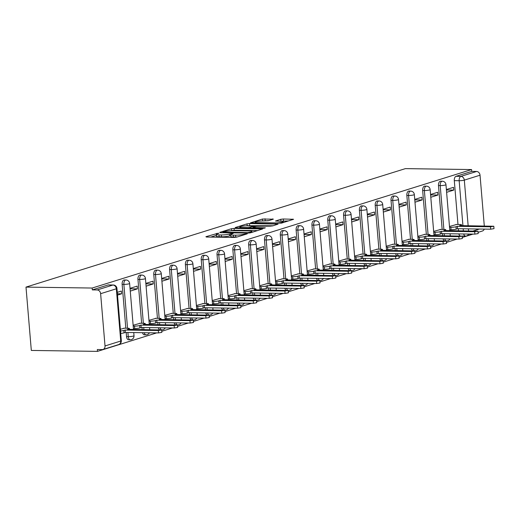 <?xml version="1.0" encoding="UTF-8"?>
<svg xmlns="http://www.w3.org/2000/svg" width="520" height="520" viewBox="0 0 520 520"><rect width="100%" height="100%" fill="white"/><g stroke="black" fill="none" stroke-linecap="round" stroke-linejoin="round"><path stroke-width="0.78" d="M218.25 233.194L205.907 236.697L206.447 237.029L234.15 237.425L236.685 237.133L247.26 233.831L243.737 234.228A5.883 0.871 -4.8 0 1 235.625 235.157L233.317 235.125A5.883 0.871 -4.8 0 1 230.639 234.618A5.883 0.871 -4.8 0 1 231.576 234.058L233.155 233.506L232.564 233.395L229.424 234.026A5.883 0.871 -4.8 0 1 221.312 234.949L219.005 234.917A5.883 0.871 -4.8 0 1 216.327 234.416A5.883 0.871 -4.8 0 1 217.263 233.857L218.842 233.305L218.25 233.194M443.034 238.843A3.75 2.054 90.8 0 0 444.438 240.87M427.219 243.783A3.75 2.054 90.8 0 0 428.623 245.811M411.404 248.722A3.75 2.054 90.8 0 0 412.802 250.75M395.584 253.663A3.75 2.054 90.8 0 0 396.988 255.684M379.769 258.603A3.75 2.054 90.8 0 0 381.166 260.624M363.948 263.543A3.75 2.054 90.8 0 0 365.352 265.564M348.134 268.483A3.75 2.054 90.8 0 0 349.531 270.504M332.319 273.423A3.75 2.054 90.8 0 0 333.716 275.444M316.498 278.363A3.75 2.054 90.8 0 0 317.902 280.384M300.683 283.303A3.75 2.054 90.8 0 0 302.081 285.324M284.863 288.236A3.75 2.054 90.8 0 0 286.267 290.264M269.048 293.176A3.75 2.054 90.8 0 0 270.445 295.204M253.233 298.116A3.75 2.054 90.8 0 0 254.631 300.144M237.412 303.056A3.75 2.054 90.8 0 0 238.817 305.078M221.598 307.996A3.75 2.054 90.8 0 0 222.995 310.017M205.777 312.936A3.75 2.054 90.8 0 0 207.181 314.958M189.963 317.876A3.75 2.054 90.8 0 0 191.36 319.897M174.148 322.816A3.75 2.054 90.8 0 0 175.546 324.838M158.327 327.756A3.75 2.054 90.8 0 0 159.731 329.778M142.513 332.69A3.75 2.054 90.8 0 0 144.32 334.796L146.042 334.822A3.75 2.054 -89.2 0 1 144.235 332.716M126.178 332.462L126.529 336.622A3.75 2.054 90.8 0 0 128.499 339.736L130.227 339.762A3.75 2.054 -89.2 0 1 128.251 336.648L127.901 332.488M273.332 219.186L262.483 219.031L250.445 222.872L281.522 223.132L293.56 219.291L283.335 218.998L280.8 219.291L275.476 221.033L280.969 221.26A4.921 0.728 -4.8 0 1 283.212 221.676A4.921 0.728 -4.8 0 1 280.677 222.534A4.921 0.728 -4.8 0 1 275.646 222.917L257.406 222.664A4.921 0.728 -4.8 0 1 255.171 222.242A4.921 0.728 -4.8 0 1 257.699 221.39A4.921 0.728 -4.8 0 1 262.736 221L268.307 220.753L273.332 219.186M471.575 169.559L92.17 288.041L26 287.105L405.412 168.623L471.575 169.559L471.731 171.405L476.593 171.477A3.75 3.087 72.7 0 1 480.038 175.208L484.296 225.947M234.065 228.41L231.53 228.696L219.785 232.362L220.331 232.694L248.034 233.09L250.569 232.797L262.606 228.956L234.065 228.41L234.221 230.256L231.205 230.692M235.261 227.533L247.006 223.867L249.542 223.574L278.083 224.12L272.76 225.869L270.231 226.155L256.458 226.285L252.831 227.506L265.363 227.825L263.971 228.261L235.287 227.832M458.504 230.744L458.334 228.735M457.977 224.478L454.298 180.642L459.16 180.707A3.75 2.054 -89.2 0 1 460.876 176.384L476.593 171.477M105.02 345.95L120.731 341.042L116.344 288.782L100.627 293.69L105.02 345.95A3.75 3.087 -107.3 0 1 102.999 349.479A3.75 3.087 -107.3 0 1 102.193 349.596L97.331 349.531L97.487 351.377L156.676 332.891M161.752 331.305L172.49 327.951M177.567 326.365L188.311 323.011M193.388 321.432L204.126 318.078M209.203 316.492L219.941 313.137M225.017 311.552L235.761 308.197M240.838 306.611L251.576 303.257M256.653 301.672L267.397 298.317M272.474 296.731L283.212 293.377M288.288 291.792L299.026 288.438M304.103 286.851L314.847 283.498M319.923 281.911L330.661 278.558M335.738 276.978L346.482 273.618M351.559 272.038L362.297 268.684M367.374 267.098L378.112 263.744M383.188 262.158L393.933 258.804M399.009 257.218L409.747 253.864M414.824 252.278L425.568 248.924M430.644 247.338L441.382 243.984M446.459 242.398L457.197 239.044M462.274 237.458L473.018 234.104M97.487 351.377L31.317 350.441L26 287.105M484.237 229.099A3.75 3.087 72.7 0 1 482.404 231.004L478.082 232.356M100.627 293.69A3.75 3.087 -107.3 0 0 97.181 289.952L112.898 285.044A3.75 2.054 -89.2 0 1 113.263 284.993L108.401 284.921A3.75 2.054 -89.2 0 0 108.037 284.98L112.898 285.044A3.75 3.087 -107.3 0 1 116.344 288.782A3.75 0.552 -4.8 0 0 116.942 288.425A3.75 3.75 0 0 0 113.263 284.993M92.17 288.041L92.32 289.887L97.181 289.952M124.462 328.185L120.374 329.257M117.501 295.1L121.583 293.826L117.39 293.767M121.583 293.826L121.349 291.057L117.273 292.325M140.283 323.245L133.14 325.273M130.267 291.109L137.397 288.886L130.072 288.782M137.397 288.886L137.163 286.117L130.032 288.34M156.097 318.312L148.954 320.333M146.088 286.169L153.212 283.946L145.892 283.842M153.212 283.946L152.984 281.177L145.853 283.4M171.919 313.372L164.769 315.393M161.902 281.236L169.033 279.006L161.707 278.902M169.033 279.006L168.799 276.237L161.668 278.46M187.733 308.432L180.589 310.453M177.717 276.296L184.847 274.066L177.522 273.962M184.847 274.066L184.613 271.297L177.489 273.52M203.547 303.492L196.404 305.513M193.537 271.356L200.668 269.126L193.343 269.022M200.668 269.126L200.434 266.357L193.303 268.587M219.369 298.552L212.225 300.573M209.352 266.416L216.483 264.186L209.157 264.082M216.483 264.186L216.249 261.417L209.125 263.647M235.183 293.611L228.04 295.639M225.173 261.476L232.297 259.246L224.978 259.149M232.297 259.246L232.069 256.477L224.939 258.707M251.004 288.672L243.854 290.7M240.988 256.536L248.118 254.312L240.792 254.208M248.118 254.312L247.884 251.537L240.754 253.767M266.819 283.731L259.675 285.76M256.808 251.596L263.933 249.373L256.607 249.269M263.933 249.373L263.699 246.603L256.575 248.827M282.633 278.792L275.49 280.82M272.623 246.656L279.753 244.433L272.428 244.328M279.753 244.433L279.519 241.664L272.389 243.886M298.454 273.851L291.311 275.88M288.438 241.716L295.568 239.493L288.243 239.389M295.568 239.493L295.334 236.724L288.21 238.947M314.269 268.918L307.125 270.94M304.258 236.775L311.382 234.553L304.064 234.448M311.382 234.553L311.155 231.784L304.025 234.006M330.089 263.978L322.94 266M320.073 231.842L327.204 229.613L319.878 229.508M327.204 229.613L326.969 226.844L319.839 229.067M345.904 259.038L338.76 261.06M335.894 226.902L343.018 224.672L335.693 224.569M343.018 224.672L342.784 221.904L335.66 224.133M361.725 254.098L354.575 256.12M351.709 221.962L358.839 219.733L351.513 219.629M358.839 219.733L358.605 216.964L351.475 219.193M377.54 249.158L370.396 251.18M367.523 217.022L374.654 214.792L367.328 214.695M374.654 214.792L374.419 212.024L367.296 214.253M393.354 244.218L386.21 246.246M383.344 212.082L390.468 209.859L383.149 209.755M390.468 209.859L390.24 207.083L383.11 209.313M409.175 239.278L402.025 241.306M399.159 207.142L406.289 204.919L398.964 204.815M406.289 204.919L406.055 202.144L398.925 204.373M424.99 234.338L417.846 236.366M414.979 202.202L422.103 199.979L414.778 199.875M422.103 199.979L421.87 197.21L414.746 199.433M440.81 229.398L433.661 231.426M430.794 197.262L437.925 195.039L430.599 194.935M437.925 195.039L437.691 192.27L430.56 194.493M442.689 235.683L442.52 233.675M442.163 229.417L438.484 185.575L440.206 185.601A3.75 2.054 -89.2 0 1 442.286 181.22L440.563 181.201A3.75 2.054 90.8 0 0 438.484 185.575M426.868 240.624L426.699 238.615M426.341 234.358L422.663 190.515L424.385 190.541A3.75 2.054 -89.2 0 1 426.472 186.16L424.743 186.141A3.75 2.054 90.8 0 0 422.663 190.515M411.053 245.564L410.885 243.555M410.527 239.297L406.848 195.455L408.571 195.481A3.75 2.054 -89.2 0 1 410.651 191.1L408.928 191.074A3.75 2.054 90.8 0 0 406.848 195.455M395.239 250.497L395.07 248.495M394.713 244.238L391.027 200.395L392.756 200.421A3.75 2.054 -89.2 0 1 394.836 196.04L393.107 196.014A3.75 2.054 90.8 0 0 391.027 200.395M379.418 255.437L379.249 253.435M378.892 249.178L375.213 205.335L376.935 205.361A3.75 2.054 -89.2 0 1 379.015 200.98L377.293 200.954A3.75 2.054 90.8 0 0 375.213 205.335M363.603 260.377L363.435 258.375M363.077 254.118L359.392 210.275L361.121 210.301A3.75 2.054 -89.2 0 1 363.2 205.92L361.478 205.894A3.75 2.054 90.8 0 0 359.392 210.275M347.782 265.317L347.613 263.308M347.256 259.058L343.577 215.215L345.3 215.241A3.75 2.054 -89.2 0 1 347.386 210.86L345.657 210.834A3.75 2.054 90.8 0 0 343.577 215.215M331.968 270.257L331.799 268.249M331.442 263.998L327.762 220.155L329.485 220.175A3.75 2.054 -89.2 0 1 331.565 215.8L329.843 215.774A3.75 2.054 90.8 0 0 327.762 220.155M316.154 275.197L315.985 273.189M315.627 268.931L311.942 225.095L313.671 225.114A3.75 2.054 -89.2 0 1 315.75 220.74L314.022 220.714A3.75 2.054 90.8 0 0 311.942 225.095M300.333 280.137L300.163 278.128M299.806 273.871L296.127 230.035L297.85 230.055A3.75 2.054 -89.2 0 1 299.93 225.674L298.207 225.654A3.75 2.054 90.8 0 0 296.127 230.035M284.518 285.077L284.349 283.069M283.992 278.811L280.306 234.969L282.035 234.994A3.75 2.054 -89.2 0 1 284.115 230.614L282.392 230.594A3.75 2.054 90.8 0 0 280.306 234.969M268.697 290.017L268.528 288.008M268.171 283.751L264.492 239.909L266.214 239.935A3.75 2.054 -89.2 0 1 268.3 235.553L266.572 235.528A3.75 2.054 90.8 0 0 264.492 239.909M252.883 294.95L252.714 292.949M252.356 288.691L248.677 244.849L250.4 244.875A3.75 2.054 -89.2 0 1 252.48 240.494L250.757 240.468A3.75 2.054 90.8 0 0 248.677 244.849M237.068 299.891L236.899 297.889M236.542 293.631L232.856 249.789L234.585 249.815A3.75 2.054 -89.2 0 1 236.665 245.433L234.936 245.408A3.75 2.054 90.8 0 0 232.856 249.789M221.247 304.831L221.078 302.829M220.721 298.571L217.042 254.728L218.764 254.755A3.75 2.054 -89.2 0 1 220.844 250.374L219.122 250.347A3.75 2.054 90.8 0 0 217.042 254.728M205.433 309.771L205.264 307.769M204.906 303.511L201.221 259.668L202.95 259.695A3.75 2.054 -89.2 0 1 205.03 255.314L203.307 255.288A3.75 2.054 90.8 0 0 201.221 259.668M189.612 314.711L189.442 312.702M189.085 308.451L185.406 264.608L187.129 264.635A3.75 2.054 -89.2 0 1 189.208 260.253L187.486 260.228A3.75 2.054 90.8 0 0 185.406 264.608M173.797 319.651L173.628 317.642M173.27 313.391L169.592 269.548L171.314 269.568A3.75 2.054 -89.2 0 1 173.394 265.194L171.672 265.168A3.75 2.054 90.8 0 0 169.592 269.548M157.976 324.591L157.814 322.582M157.456 318.325L153.77 274.489L155.5 274.508A3.75 2.054 -89.2 0 1 157.579 270.127L155.851 270.108A3.75 2.054 90.8 0 0 153.77 274.489M142.162 329.531L141.993 327.522M141.635 323.264L137.956 279.428L139.678 279.448A3.75 2.054 -89.2 0 1 141.758 275.067L140.036 275.048A3.75 2.054 90.8 0 0 137.956 279.428M125.82 328.204L122.135 284.362L123.864 284.388A3.75 2.054 -89.2 0 1 125.944 280.007L124.222 279.988A3.75 2.054 90.8 0 0 122.135 284.362M446.609 192.322L453.739 190.099L453.505 187.33L446.381 189.553M456.625 224.458L449.481 226.486M453.739 190.099L446.413 189.995M460.252 235.931A3.75 2.054 -89.2 0 1 458.854 233.909M471.731 171.405L456.014 176.312A3.75 2.054 90.8 0 0 454.298 180.642M92.32 289.887L108.037 284.98M216.327 234.416L216.483 236.262A5.883 0.871 -4.8 0 0 219.161 236.769L219.005 234.917M230.711 235.521L229.58 235.872A5.883 0.871 -4.8 0 1 221.468 236.802L219.161 236.769M230.639 234.618L230.796 236.464A5.883 0.871 -4.8 0 0 233.474 236.971L233.317 235.125M237.166 236.983A5.883 0.871 -4.8 0 1 235.781 237.003L233.474 236.971M216.398 235.319L210.717 237.094M257.66 230.588L234.221 230.256M223.035 232.05L247.734 232.629L250.952 231.978A5.883 0.871 -4.8 0 0 251.894 231.413A5.883 0.871 -4.8 0 0 249.21 230.912L232.589 230.678A5.883 0.871 -4.8 0 0 224.478 231.602L223.035 232.05M246.766 225.836L247.162 225.713L247.006 223.867M273.13 225.752L247.162 225.713M247.332 225.836A4.921 0.728 -4.8 0 0 242.3 226.219A4.921 0.728 -4.8 0 0 239.772 227.078A4.921 0.728 -4.8 0 0 242.008 227.5L248.436 227.584L254.306 226.258L247.332 225.836M288.606 220.922L280.586 221.254M268.678 220.636L262.249 221M120.517 330.986A3.75 0.552 -4.8 0 0 123.845 330.46L125.164 330.05L158.327 330.519L161.636 329.972L127.498 329.322L128.81 328.913A3.75 0.552 -4.8 0 0 129.409 328.556A3.75 0.552 -4.8 0 0 127.706 328.231L123.831 328.178M161.636 329.972L161.837 332.377L158.529 332.917L125.366 332.449L124.046 332.865A3.75 0.552 175.2 0 1 120.718 333.392M125.366 332.449L125.164 330.05M133.204 326.092L134.498 326.111A3.75 0.552 -4.8 0 0 139.666 325.52L140.978 325.111L174.142 325.579L177.457 325.033L143.312 324.382L144.631 323.973A3.75 0.552 -4.8 0 0 145.23 323.615A3.75 0.552 -4.8 0 0 143.52 323.291L139.653 323.239M177.457 325.033L177.658 327.438L174.343 327.977L141.18 327.509L139.867 327.925A3.75 0.552 175.2 0 1 134.7 328.51L134.498 326.111M133.406 328.49L134.7 328.51M141.18 327.509L140.978 325.111M149.026 321.152L150.319 321.172A3.75 0.552 -4.8 0 0 155.48 320.58L156.799 320.171L189.963 320.639L193.271 320.093L159.126 319.442L160.446 319.033A3.75 0.552 -4.8 0 0 161.044 318.675A3.75 0.552 -4.8 0 0 159.341 318.357L155.467 318.298M193.271 320.093L193.472 322.498L190.164 323.037L157.001 322.569L155.681 322.985A3.75 0.552 175.2 0 1 150.52 323.57L150.319 321.172M149.227 323.557L150.52 323.57M157.001 322.569L156.799 320.171M164.84 316.212L166.133 316.231A3.75 0.552 -4.8 0 0 171.294 315.647L172.614 315.231L205.777 315.699L209.092 315.159L174.947 314.502L176.267 314.093A3.75 0.552 -4.8 0 0 176.865 313.736A3.75 0.552 -4.8 0 0 175.156 313.417L171.281 313.358M209.092 315.159L209.294 317.558L205.978 318.103L172.816 317.636L171.496 318.045A3.75 0.552 175.2 0 1 166.335 318.637L166.133 316.231M165.042 318.617L166.335 318.637M172.816 317.636L172.614 315.231M180.655 311.272L181.948 311.292A3.75 0.552 -4.8 0 0 187.115 310.707L188.435 310.291L221.592 310.758L224.906 310.219L190.762 309.562L192.082 309.153A3.75 0.552 -4.8 0 0 192.68 308.796A3.75 0.552 -4.8 0 0 190.977 308.477L187.103 308.418M224.906 310.219L225.108 312.618L221.793 313.163L188.636 312.695L187.317 313.105A3.75 0.552 175.2 0 1 182.15 313.697L181.948 311.292M180.856 313.677L182.15 313.697M188.636 312.695L188.435 310.291M196.475 306.339L197.769 306.351A3.75 0.552 -4.8 0 0 202.93 305.767L204.25 305.351L237.412 305.819L240.721 305.279L206.583 304.623L207.896 304.213A3.75 0.552 -4.8 0 0 208.5 303.856A3.75 0.552 -4.8 0 0 206.791 303.537L202.917 303.478M240.721 305.279L240.929 307.678L237.614 308.224L204.451 307.756L203.131 308.165A3.75 0.552 175.2 0 1 197.971 308.757L197.769 306.351M196.677 308.737L197.971 308.757M204.451 307.756L204.25 305.351M212.29 301.399L213.583 301.418A3.75 0.552 -4.8 0 0 218.751 300.827L220.064 300.417L253.227 300.885L256.542 300.339L222.397 299.689L223.717 299.273A3.75 0.552 -4.8 0 0 224.315 298.916A3.75 0.552 -4.8 0 0 222.606 298.597L218.738 298.545M256.542 300.339L256.744 302.738L253.429 303.284L220.266 302.815L218.953 303.225A3.75 0.552 175.2 0 1 213.785 303.817L213.583 301.418M212.492 303.797L213.785 303.817M220.266 302.815L220.064 300.417M228.111 296.459L229.405 296.478A3.75 0.552 -4.8 0 0 234.566 295.887L235.885 295.477L269.048 295.945L272.356 295.399L238.219 294.749L239.531 294.333A3.75 0.552 -4.8 0 0 240.13 293.976A3.75 0.552 -4.8 0 0 238.427 293.657L234.553 293.605M272.356 295.399L272.558 297.798L269.25 298.344L236.087 297.875L234.767 298.285A3.75 0.552 175.2 0 1 229.606 298.877L229.405 296.478M228.312 298.857L229.606 298.877M236.087 297.875L235.885 295.477M243.925 291.519L245.219 291.538A3.75 0.552 -4.8 0 0 250.38 290.947L251.7 290.537L284.863 291.005L288.178 290.459L254.033 289.809L255.353 289.393A3.75 0.552 -4.8 0 0 255.951 289.036A3.75 0.552 -4.8 0 0 254.241 288.717L250.367 288.665M288.178 290.459L288.379 292.858L285.064 293.404L251.901 292.936L250.582 293.345A3.75 0.552 175.2 0 1 245.421 293.937L245.219 291.538M244.127 293.917L245.421 293.937M251.901 292.936L251.7 290.537M259.74 286.579L261.034 286.598A3.75 0.552 -4.8 0 0 266.201 286.007L267.521 285.597L300.677 286.065L303.992 285.519L269.847 284.869L271.167 284.459A3.75 0.552 -4.8 0 0 271.765 284.096A3.75 0.552 -4.8 0 0 270.062 283.777L266.188 283.725M303.992 285.519L304.194 287.918L300.878 288.464L267.722 287.995L266.403 288.411A3.75 0.552 175.2 0 1 261.235 288.997L261.034 286.598M259.942 288.977L261.235 288.997M267.722 287.995L267.521 285.597M275.561 281.639L276.855 281.658A3.75 0.552 -4.8 0 0 282.016 281.067L283.335 280.657L316.498 281.125L319.813 280.579L285.668 279.929L286.988 279.519A3.75 0.552 -4.8 0 0 287.586 279.162A3.75 0.552 -4.8 0 0 285.877 278.837L282.002 278.785M319.813 280.579L320.014 282.984L316.7 283.524L283.536 283.056L282.217 283.471A3.75 0.552 175.2 0 1 277.056 284.057L276.855 281.658M275.762 284.037L277.056 284.057M283.536 283.056L283.335 280.657M291.375 276.699L292.669 276.718A3.75 0.552 -4.8 0 0 297.837 276.127L299.15 275.717L332.312 276.185L335.628 275.639L301.483 274.989L302.803 274.579A3.75 0.552 -4.8 0 0 303.401 274.222A3.75 0.552 -4.8 0 0 301.691 273.897L297.824 273.845M335.628 275.639L335.829 278.044L332.514 278.584L299.351 278.115L298.038 278.531A3.75 0.552 175.2 0 1 292.87 279.117L292.669 276.718M291.577 279.103L292.87 279.117M299.351 278.115L299.15 275.717M307.197 271.758L308.49 271.778A3.75 0.552 -4.8 0 0 313.651 271.193L314.971 270.777L348.134 271.245L351.442 270.699L317.304 270.049L318.617 269.639A3.75 0.552 -4.8 0 0 319.215 269.282A3.75 0.552 -4.8 0 0 317.512 268.964L313.638 268.905M351.442 270.699L351.644 273.104L348.335 273.65L315.172 273.175L313.853 273.592A3.75 0.552 175.2 0 1 308.692 274.177L308.49 271.778M307.398 274.163L308.692 274.177M315.172 273.175L314.971 270.777M323.011 266.819L324.305 266.838A3.75 0.552 -4.8 0 0 329.466 266.253L330.785 265.837L363.948 266.305L367.263 265.766L333.119 265.109L334.438 264.7A3.75 0.552 -4.8 0 0 335.036 264.342A3.75 0.552 -4.8 0 0 333.326 264.024L329.453 263.965M367.263 265.766L367.465 268.164L364.15 268.71L330.986 268.242L329.667 268.651A3.75 0.552 175.2 0 1 324.506 269.243L324.305 266.838M323.213 269.224L324.506 269.243M330.986 268.242L330.785 265.837M338.825 261.885L340.119 261.898A3.75 0.552 -4.8 0 0 345.287 261.313L346.606 260.897L379.762 261.365L383.078 260.825L348.933 260.169L350.253 259.76A3.75 0.552 -4.8 0 0 350.851 259.402A3.75 0.552 -4.8 0 0 349.147 259.084L345.274 259.025M383.078 260.825L383.279 263.224L379.964 263.77L346.808 263.302L345.488 263.712A3.75 0.552 175.2 0 1 340.321 264.303L340.119 261.898M339.027 264.284L340.321 264.303M346.808 263.302L346.606 260.897M354.647 256.945L355.94 256.958A3.75 0.552 -4.8 0 0 361.101 256.373L362.421 255.957L395.584 256.432L398.899 255.886L364.754 255.229L366.074 254.82A3.75 0.552 -4.8 0 0 366.672 254.462A3.75 0.552 -4.8 0 0 364.962 254.144L361.088 254.085M398.899 255.886L399.1 258.284L395.785 258.83L362.622 258.362L361.303 258.772A3.75 0.552 175.2 0 1 356.142 259.363L355.94 256.958M354.848 259.344L356.142 259.363M362.622 258.362L362.421 255.957M370.461 252.005L371.755 252.025A3.75 0.552 -4.8 0 0 376.922 251.433L378.235 251.024L411.398 251.492L414.713 250.946L380.569 250.296L381.888 249.88A3.75 0.552 -4.8 0 0 382.486 249.522A3.75 0.552 -4.8 0 0 380.776 249.203L376.909 249.151M414.713 250.946L414.915 253.344L411.6 253.89L378.437 253.422L377.124 253.832A3.75 0.552 175.2 0 1 371.956 254.423L371.755 252.025M370.663 254.404L371.956 254.423M378.437 253.422L378.235 251.024M386.282 247.065L387.575 247.084A3.75 0.552 -4.8 0 0 392.737 246.493L394.056 246.083L427.219 246.552L430.528 246.006L396.39 245.356L397.703 244.94A3.75 0.552 -4.8 0 0 398.3 244.582A3.75 0.552 -4.8 0 0 396.598 244.264L392.724 244.212M430.528 246.006L430.729 248.404L427.421 248.95L394.257 248.482L392.938 248.892A3.75 0.552 175.2 0 1 387.777 249.483L387.575 247.084M386.484 249.464L387.777 249.483M394.257 248.482L394.056 246.083M402.097 242.125L403.39 242.144A3.75 0.552 -4.8 0 0 408.551 241.553L409.871 241.144L443.034 241.612L446.349 241.066L412.204 240.416L413.524 240A3.75 0.552 -4.8 0 0 414.122 239.642A3.75 0.552 -4.8 0 0 412.412 239.323L408.538 239.272M446.349 241.066L446.55 243.464L443.235 244.01L410.072 243.542L408.753 243.952A3.75 0.552 175.2 0 1 403.591 244.543L403.39 242.144M402.298 244.524L403.591 244.543M410.072 243.542L409.871 241.144M417.918 237.185L419.204 237.205A3.75 0.552 -4.8 0 0 424.372 236.613L425.692 236.203L458.848 236.672L462.163 236.125L428.019 235.475L429.338 235.066A3.75 0.552 -4.8 0 0 429.936 234.702A3.75 0.552 -4.8 0 0 428.233 234.383L424.359 234.332M462.163 236.125L462.365 238.524L459.05 239.07L425.893 238.602L424.574 239.018A3.75 0.552 175.2 0 1 419.406 239.603L419.204 237.205M418.119 239.583L419.406 239.603M425.893 238.602L425.692 236.203M433.732 232.245L435.026 232.264A3.75 0.552 -4.8 0 0 440.187 231.673L441.506 231.264L474.669 231.732L477.984 231.186L443.84 230.536L445.159 230.126A3.75 0.552 -4.8 0 0 445.757 229.769A3.75 0.552 -4.8 0 0 444.048 229.444L440.174 229.392M477.984 231.186L478.185 233.591L474.871 234.13L441.707 233.662L440.388 234.078A3.75 0.552 175.2 0 1 435.227 234.663L435.026 232.264M433.934 234.644L435.227 234.663M441.707 233.662L441.506 231.264M449.547 227.305L450.84 227.325A3.75 0.552 -4.8 0 0 456.007 226.733L457.321 226.323L490.484 226.792L493.799 226.245L459.654 225.596L460.974 225.186A3.75 0.552 -4.8 0 0 461.572 224.828A3.75 0.552 -4.8 0 0 459.869 224.51L455.995 224.452M493.799 226.245L494 228.65L490.685 229.19L457.522 228.722L456.209 229.138A3.75 0.552 175.2 0 1 451.041 229.723L450.84 227.325M449.748 229.71L451.041 229.723M457.522 228.722L457.321 226.323M216.541 234.156L216.476 233.395M245.161 234.488L245.102 233.799M230.854 234.358L230.789 233.597M446.934 240.922A3.75 2.054 -89.2 0 1 446.57 240.975A3.75 2.054 -89.2 0 1 444.762 238.869M431.113 245.863A3.75 2.054 -89.2 0 1 430.749 245.915A3.75 2.054 -89.2 0 1 428.942 243.808M415.298 250.796A3.75 2.054 -89.2 0 1 414.934 250.855A3.75 2.054 -89.2 0 1 413.127 248.749M399.477 255.736A3.75 2.054 -89.2 0 1 399.12 255.794A3.75 2.054 -89.2 0 1 397.312 253.689M383.663 260.676A3.75 2.054 -89.2 0 1 383.299 260.728A3.75 2.054 -89.2 0 1 381.491 258.628M367.848 265.616A3.75 2.054 -89.2 0 1 367.484 265.668A3.75 2.054 -89.2 0 1 365.677 263.569M352.027 270.556A3.75 2.054 -89.2 0 1 351.663 270.608A3.75 2.054 -89.2 0 1 349.856 268.508M336.213 275.496A3.75 2.054 -89.2 0 1 335.849 275.548A3.75 2.054 -89.2 0 1 334.041 273.442M320.392 280.436A3.75 2.054 -89.2 0 1 320.034 280.488A3.75 2.054 -89.2 0 1 318.227 278.382M304.577 285.376A3.75 2.054 -89.2 0 1 304.213 285.428A3.75 2.054 -89.2 0 1 302.406 283.322M288.762 290.316A3.75 2.054 -89.2 0 1 288.399 290.368A3.75 2.054 -89.2 0 1 286.592 288.262M272.942 295.25A3.75 2.054 -89.2 0 1 272.578 295.308A3.75 2.054 -89.2 0 1 270.771 293.202M257.127 300.19A3.75 2.054 -89.2 0 1 256.763 300.248A3.75 2.054 -89.2 0 1 254.956 298.142M241.306 305.13A3.75 2.054 -89.2 0 1 240.948 305.188A3.75 2.054 -89.2 0 1 239.142 303.082M225.492 310.07A3.75 2.054 -89.2 0 1 225.128 310.122A3.75 2.054 -89.2 0 1 223.321 308.022M209.677 315.01A3.75 2.054 -89.2 0 1 209.313 315.062A3.75 2.054 -89.2 0 1 207.506 312.962M193.856 319.95A3.75 2.054 -89.2 0 1 193.492 320.002A3.75 2.054 -89.2 0 1 191.685 317.902M178.042 324.889A3.75 2.054 -89.2 0 1 177.678 324.942A3.75 2.054 -89.2 0 1 175.87 322.836M162.22 329.829A3.75 2.054 -89.2 0 1 161.857 329.882A3.75 2.054 -89.2 0 1 160.056 327.776M146.406 334.769A3.75 2.054 -89.2 0 1 146.042 334.822A3.75 3.75 0 0 0 149.428 332.793M130.591 339.709A3.75 2.054 -89.2 0 1 130.227 339.762A3.75 3.75 0 0 0 134.011 335.699A3.75 0.552 175.2 0 1 133.412 336.057A3.75 0.552 -4.8 0 1 128.251 336.648L126.529 336.622M463.365 230.808L463.197 228.806M462.93 225.641L459.16 180.707A3.75 0.552 175.2 0 0 464.321 180.122L468.15 225.719M468.416 228.878L468.585 230.886M473.272 230.952L479.414 229.034M480.038 175.208L464.321 180.122A3.75 3.087 -107.3 0 0 460.876 176.384L456.014 176.312M444.412 235.703L444.243 233.701M443.885 229.444L440.206 185.601A3.75 0.552 175.2 0 0 445.367 185.016A3.75 0.552 175.2 0 0 445.965 184.659A3.75 3.75 0 0 0 442.286 181.22M428.597 240.643L428.428 238.641M428.071 234.383L424.385 190.541A3.75 0.552 175.2 0 0 429.553 189.956A3.75 0.552 175.2 0 0 430.151 189.592A3.75 3.75 0 0 0 426.472 186.16M412.776 245.583L412.607 243.581M412.25 239.323L408.571 195.481A3.75 0.552 175.2 0 0 413.731 194.889A3.75 0.552 175.2 0 0 414.336 194.532A3.75 3.75 0 0 0 410.651 191.1M396.962 250.523L396.793 248.521M396.435 244.264L392.756 200.421A3.75 0.552 175.2 0 0 397.917 199.83A3.75 0.552 175.2 0 0 398.515 199.472A3.75 3.75 0 0 0 394.836 196.04M381.147 255.463L380.978 253.455M380.621 249.203L376.935 205.361A3.75 0.552 175.2 0 0 382.103 204.769A3.75 0.552 175.2 0 0 382.7 204.412A3.75 3.75 0 0 0 379.015 200.98M365.326 260.403L365.157 258.394M364.8 254.144L361.121 210.301A3.75 0.552 175.2 0 0 366.281 209.709A3.75 0.552 175.2 0 0 366.88 209.352A3.75 3.75 0 0 0 363.2 205.92M349.512 265.343L349.343 263.334M348.985 259.077L345.3 215.241A3.75 0.552 175.2 0 0 350.467 214.65A3.75 0.552 175.2 0 0 351.065 214.292A3.75 3.75 0 0 0 347.386 210.86M333.691 270.283L333.522 268.275M333.164 264.017L329.485 220.175A3.75 0.552 175.2 0 0 334.646 219.589A3.75 0.552 175.2 0 0 335.244 219.232A3.75 3.75 0 0 0 331.565 215.8M317.876 275.223L317.707 273.214M317.35 268.957L313.671 225.114A3.75 0.552 175.2 0 0 318.832 224.53A3.75 0.552 175.2 0 0 319.43 224.172A3.75 3.75 0 0 0 315.75 220.74M302.055 280.163L301.892 278.155M301.535 273.897L297.85 230.055A3.75 0.552 175.2 0 0 303.017 229.469A3.75 0.552 175.2 0 0 303.615 229.112A3.75 3.75 0 0 0 299.93 225.674M286.24 285.096L286.072 283.094M285.714 278.837L282.035 234.994A3.75 0.552 175.2 0 0 287.196 234.41A3.75 0.552 175.2 0 0 287.794 234.052A3.75 3.75 0 0 0 284.115 230.614M270.426 290.036L270.257 288.034M269.9 283.777L266.214 239.935A3.75 0.552 175.2 0 0 271.382 239.343A3.75 0.552 175.2 0 0 271.98 238.986A3.75 3.75 0 0 0 268.3 235.553M254.605 294.976L254.436 292.975M254.078 288.717L250.4 244.875A3.75 0.552 175.2 0 0 255.561 244.283A3.75 0.552 175.2 0 0 256.159 243.925A3.75 3.75 0 0 0 252.48 240.494M238.791 299.917L238.622 297.908M238.264 293.657L234.585 249.815A3.75 0.552 175.2 0 0 239.746 249.223A3.75 0.552 175.2 0 0 240.344 248.865A3.75 3.75 0 0 0 236.665 245.433M222.969 304.856L222.807 302.848M222.45 298.597L218.764 254.755A3.75 0.552 175.2 0 0 223.931 254.163A3.75 0.552 175.2 0 0 224.53 253.806A3.75 3.75 0 0 0 220.844 250.374M207.155 309.797L206.986 307.788M206.629 303.537L202.95 259.695A3.75 0.552 175.2 0 0 208.111 259.103A3.75 0.552 175.2 0 0 208.708 258.745A3.75 3.75 0 0 0 205.03 255.314M191.341 314.736L191.172 312.728M190.814 308.471L187.129 264.635A3.75 0.552 175.2 0 0 192.296 264.043A3.75 0.552 175.2 0 0 192.894 263.686A3.75 3.75 0 0 0 189.208 260.253M175.519 319.677L175.35 317.668M174.993 313.411L171.314 269.568A3.75 0.552 175.2 0 0 176.475 268.983A3.75 0.552 175.2 0 0 177.073 268.625A3.75 3.75 0 0 0 173.394 265.194M159.705 324.617L159.536 322.608M159.178 318.351L155.5 274.508A3.75 0.552 175.2 0 0 160.66 273.923A3.75 0.552 175.2 0 0 161.258 273.565A3.75 3.75 0 0 0 157.579 270.127M143.884 329.557L143.722 327.548M143.364 323.291L139.678 279.448A3.75 0.552 175.2 0 0 144.846 278.863A3.75 0.552 175.2 0 0 145.444 278.506A3.75 3.75 0 0 0 141.758 275.067M127.543 328.231L123.864 284.388A3.75 0.552 175.2 0 0 129.025 283.803A3.75 0.552 175.2 0 0 129.623 283.439A3.75 3.75 0 0 0 125.944 280.007M465.881 236.028A3.75 2.054 -89.2 0 1 465.524 236.08A3.75 2.054 -89.2 0 1 463.716 233.974M468.513 234.046A3.75 3.087 72.7 0 1 466.694 235.911L472.485 234.097M121.329 340.685A3.75 0.552 -4.8 0 1 120.731 341.042A3.75 3.087 72.7 0 1 118.716 344.572A3.75 3.75 0 0 0 121.329 340.685L116.942 288.425M221.468 236.802L221.312 234.949M229.58 235.872L229.424 234.026M235.781 237.003L235.625 235.157M243.796 234.917L243.737 234.228M261.807 229.287L261.768 228.8M231.686 230.542L231.53 228.696M223.457 232.739L223.418 232.284M247.774 233.083L247.734 232.629M249.555 232.993L249.509 232.427M251.011 232.661L250.952 231.978M249.697 225.42L249.542 223.574M277.284 224.458L277.245 223.964M253.708 228.118L253.669 227.662M242.047 227.955L242.008 227.5M248.475 228.046L248.436 227.584M251.036 228.078L250.972 227.299M254.364 226.941L254.306 226.258M257.445 223.119L257.406 222.664M275.685 223.373L275.646 222.917M280.956 221.136L280.8 219.291M283.485 220.85L283.335 218.998M292.76 219.622L292.721 219.135M262.639 220.877L262.483 219.031M265.174 220.591L265.018 218.744M272.831 219.343L272.792 218.855M128.85 329.342L128.81 328.913M124.046 332.865L123.845 330.46M158.529 332.917L158.327 330.519M144.664 324.402L144.631 323.973M139.867 327.925L139.666 325.52M174.343 327.977L174.142 325.579M160.485 319.462L160.446 319.033M155.681 322.985L155.48 320.58M190.164 323.037L189.963 320.639M176.3 314.522L176.267 314.093M171.496 318.045L171.294 315.647M205.978 318.103L205.777 315.699M192.12 309.582L192.082 309.153M187.317 313.105L187.115 310.707M221.793 313.163L221.592 310.758M207.935 304.642L207.896 304.213M203.131 308.165L202.93 305.767M237.614 308.224L237.412 305.819M223.75 299.702L223.717 299.273M218.953 303.225L218.751 300.827M253.429 303.284L253.227 300.885M239.571 294.769L239.531 294.333M234.767 298.285L234.566 295.887M269.25 298.344L269.048 295.945M255.385 289.829L255.353 289.393M250.582 293.345L250.38 290.947M285.064 293.404L284.863 291.005M271.206 284.889L271.167 284.459M266.403 288.411L266.201 286.007M300.878 288.464L300.677 286.065M287.021 279.949L286.988 279.519M282.217 283.471L282.016 281.067M316.7 283.524L316.498 281.125M302.835 275.008L302.803 274.579M298.038 278.531L297.837 276.127M332.514 278.584L332.312 276.185M318.656 270.069L318.617 269.639M313.853 273.592L313.651 271.193M348.335 273.65L348.134 271.245M334.471 265.128L334.438 264.7M329.667 268.651L329.466 266.253M364.15 268.71L363.948 266.305M350.291 260.189L350.253 259.76M345.488 263.712L345.287 261.313M379.964 263.77L379.762 261.365M366.106 255.249L366.074 254.82M361.303 258.772L361.101 256.373M395.785 258.83L395.584 256.432M381.927 250.315L381.888 249.88M377.124 253.832L376.922 251.433M411.6 253.89L411.398 251.492M397.741 245.375L397.703 244.94M392.938 248.892L392.737 246.493M427.421 248.95L427.219 246.552M413.556 240.435L413.524 240M408.753 243.952L408.551 241.553M443.235 244.01L443.034 241.612M429.377 235.495L429.338 235.066M424.574 239.018L424.372 236.613M459.05 239.07L458.848 236.672M445.192 230.555L445.159 230.126M440.388 234.078L440.187 231.673M474.871 234.13L474.669 231.732M461.012 225.615L460.974 225.186M456.209 229.138L456.007 226.733M490.685 229.19L490.484 226.792M446.212 240.968L446.57 240.975A3.75 3.75 0 0 0 449.95 238.94M430.391 245.908L430.749 245.915A3.75 3.75 0 0 0 434.135 243.88M414.576 250.848L414.934 250.855A3.75 3.75 0 0 0 418.321 248.82M398.756 255.788L399.12 255.794A3.75 3.75 0 0 0 402.5 253.76M382.941 260.728L383.299 260.728A3.75 3.75 0 0 0 386.685 258.7M367.126 265.668L367.484 265.668A3.75 3.75 0 0 0 370.864 263.64M351.306 270.601L351.663 270.608A3.75 3.75 0 0 0 355.05 268.58M335.491 275.542L335.849 275.548A3.75 3.75 0 0 0 339.235 273.52M319.67 280.481L320.034 280.488A3.75 3.75 0 0 0 323.414 278.46M303.856 285.422L304.213 285.428A3.75 3.75 0 0 0 307.6 283.4M288.041 290.361L288.399 290.368A3.75 3.75 0 0 0 291.779 288.334M272.22 295.302L272.578 295.308A3.75 3.75 0 0 0 275.964 293.274M256.406 300.242L256.763 300.248A3.75 3.75 0 0 0 260.15 298.214M240.584 305.182L240.948 305.188A3.75 3.75 0 0 0 244.328 303.154M224.77 310.122L225.128 310.122A3.75 3.75 0 0 0 228.514 308.094M208.956 315.062L209.313 315.062A3.75 3.75 0 0 0 212.693 313.034M193.135 319.995L193.492 320.002A3.75 3.75 0 0 0 196.879 317.974M177.32 324.935L177.678 324.942A3.75 3.75 0 0 0 181.064 322.913M161.499 329.875L161.857 329.882A3.75 3.75 0 0 0 165.243 327.853M129.623 283.439L133.484 329.407M133.751 332.566L134.011 335.699M145.444 278.506L149.298 324.467M149.565 327.632L149.734 329.635M161.258 273.565L165.12 319.527M165.386 322.692L165.555 324.695M177.073 268.625L180.934 314.587M181.201 317.752L181.369 319.755M192.894 263.686L196.755 309.647M197.015 312.812L197.184 314.821M208.708 258.745L212.569 304.707M212.836 307.873L213.005 309.881M224.53 253.806L228.384 299.774M228.65 302.933L228.819 304.941M240.344 248.865L244.205 294.834M244.472 297.993L244.641 300.001M256.159 243.925L260.019 289.894M260.286 293.053L260.455 295.061M271.98 238.986L275.841 284.954M276.107 288.113L276.269 290.121M287.794 234.052L291.655 280.014M291.922 283.179L292.091 285.181M303.615 229.112L307.469 275.074M307.736 278.239L307.905 280.241M319.43 224.172L323.291 270.133M323.557 273.299L323.726 275.301M335.244 219.232L339.105 265.194M339.372 268.359L339.541 270.361M351.065 214.292L354.926 260.253M355.193 263.419L355.355 265.428M366.88 209.352L370.74 255.314M371.007 258.479L371.176 260.488M382.7 204.412L386.555 250.38M386.822 253.539L386.99 255.547M398.515 199.472L402.376 245.44M402.643 248.599L402.812 250.608M414.336 194.532L418.191 240.5M418.457 243.659L418.626 245.667M430.151 189.592L434.012 235.56M434.278 238.719L434.441 240.728M445.965 184.659L449.826 230.62M450.093 233.786L450.262 235.787M462.026 236.028L465.524 236.08A3.75 3.75 0 0 0 466.694 235.911M102.999 349.479L118.716 344.572M222.879 232.733L222.833 232.174M251.972 232.362L251.894 231.413M252.883 228.105L252.831 227.506M239.844 227.922L239.772 227.078M254.664 226.85L254.599 226.083M255.242 223.087L255.171 222.242M283.289 222.58L283.212 221.676M129.48 329.349L129.409 328.556M145.294 324.409L145.23 323.615M161.115 319.469L161.044 318.675M176.93 314.535L176.865 313.736M192.744 309.595L192.68 308.796M208.566 304.655L208.5 303.856M224.38 299.715L224.315 298.916M240.201 294.775L240.13 293.976M256.016 289.835L255.951 289.036M271.83 284.895L271.765 284.096M287.651 279.955L287.586 279.162M303.466 275.015L303.401 274.222M319.286 270.075L319.215 269.282M335.101 265.142L335.036 264.342M350.916 260.202L350.851 259.402M366.737 255.261L366.672 254.462M382.551 250.322L382.486 249.522M398.372 245.381L398.3 244.582M414.187 240.442L414.122 239.642M430.007 235.502L429.936 234.702M445.822 230.561L445.757 229.769M461.637 225.622L461.572 224.828"/></g></svg>
